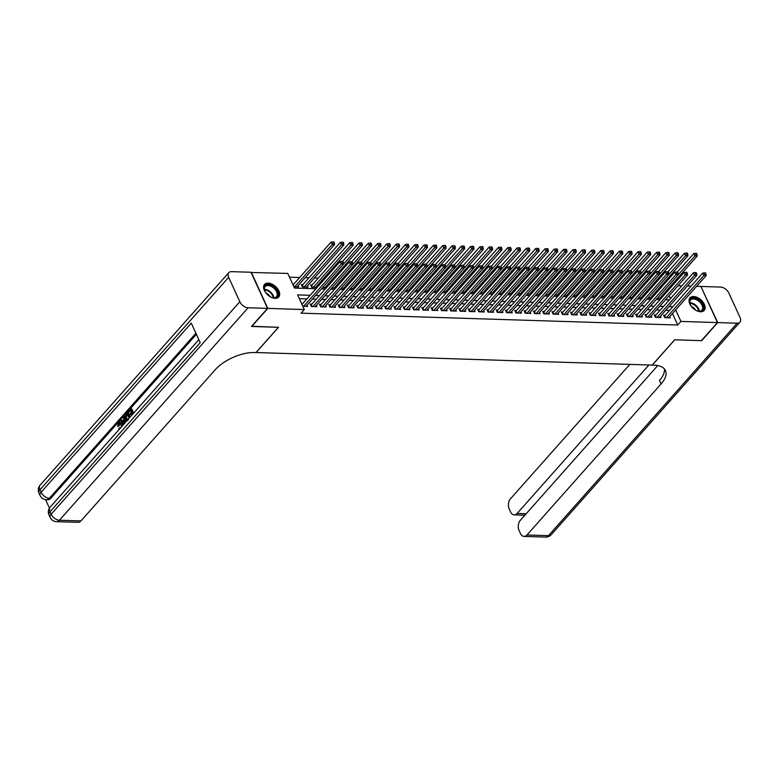 <?xml version="1.0" encoding="UTF-8"?>
<svg xmlns="http://www.w3.org/2000/svg" width="779" height="779" viewBox="0 0 779 779"><rect width="100%" height="100%" fill="white"/><g stroke="black" fill="none" stroke-linecap="round" stroke-linejoin="round"><path stroke-width="1.17" d="M700.564 311.756A9.475 5.745 -138.4 0 1 691.255 306.274A9.475 5.745 -138.4 0 1 689.99 297.841A9.475 5.745 -138.4 0 1 693.592 296.517A9.475 5.745 -138.4 0 1 702.901 301.999A9.475 5.745 -138.4 0 1 704.167 310.432A9.475 5.745 -138.4 0 1 700.564 311.756M275.123 298.328A9.475 5.745 -138.4 0 1 265.814 292.855A9.475 5.745 -138.4 0 1 264.548 284.423A9.475 5.745 -138.4 0 1 268.151 283.098A9.475 5.745 -138.4 0 1 277.451 288.581A9.475 5.745 -138.4 0 1 278.716 297.003A9.475 5.745 -138.4 0 1 275.123 298.328M251.091 272.475L287.772 273.419L294.481 288.064L315.953 288.746M659.988 288.882L658.537 288.834M650.689 288.581L649.238 288.542M641.39 288.288L639.939 288.249M632.09 287.996L630.639 287.948M622.791 287.704L621.34 287.655M613.492 287.412L612.041 287.363M604.192 287.12L602.742 287.071M594.893 286.828L593.442 286.779M585.594 286.536L584.143 286.487M576.294 286.234L574.844 286.195M566.995 285.942L565.544 285.903M557.696 285.65L556.245 285.601M548.397 285.357L546.946 285.309M539.097 285.065L537.646 285.017M529.798 284.773L528.347 284.724M520.499 284.481L519.048 284.432M511.199 284.179L509.748 284.14M501.9 283.887L500.449 283.848M492.601 283.595L491.15 283.556M483.301 283.303L481.85 283.254M474.002 283.011L472.551 282.962M464.703 282.719L463.252 282.67M455.403 282.426L453.953 282.378M446.104 282.134L444.653 282.086M436.805 281.832L435.354 281.794M427.505 281.54L426.055 281.501M418.206 281.248L416.755 281.209M408.907 280.956L407.456 280.907M399.608 280.664L398.157 280.615M390.308 280.372L388.857 280.323M381.009 280.08L379.558 280.031M371.71 279.788L370.259 279.739M362.41 279.486L360.959 279.447M353.111 279.194L351.66 279.155M343.812 278.901L342.361 278.863M334.512 278.609L333.061 278.561M325.213 278.317L323.762 278.269M318.241 278.093L314.463 277.976M308.942 277.801L305.164 277.684M299.642 277.509L289.496 277.188M671.05 285.513L672.491 285.562M678.012 285.727L681.791 285.854M687.312 286.029L691.09 286.146M696.611 286.321L700.896 286.458L717.44 322.584L680.934 321.425L675.666 309.906M665.237 315.261L663.611 315.213L664.721 317.657L670.3 317.832L669.736 316.586M655.937 314.969L654.311 314.92L655.421 317.365L661.001 317.54L660.436 316.293M646.638 314.677L645.012 314.628L646.122 317.072L651.702 317.248L651.137 316.001M637.339 314.385L635.713 314.336L636.823 316.771L642.402 316.956L641.838 315.709M628.04 314.093L626.413 314.044L627.523 316.478L633.103 316.654L632.538 315.417M618.74 313.801L617.114 313.752L618.224 316.186L623.804 316.362L623.239 315.125M609.441 313.509L607.815 313.45L608.925 315.894L614.504 316.07L613.94 314.823M600.142 313.216L598.515 313.158L599.626 315.602L605.205 315.777L604.64 314.531M590.842 312.915L589.216 312.866L590.326 315.31L595.906 315.485L595.341 314.239M581.543 312.622L579.917 312.574L581.027 315.018L586.606 315.193L586.042 313.947M572.244 312.33L570.617 312.282L571.728 314.726L577.307 314.901L576.742 313.655M562.944 312.038L561.318 311.989L562.428 314.424L568.008 314.599L567.443 313.362M553.645 311.746L552.019 311.697L553.129 314.132L558.709 314.307L558.144 313.07M544.346 311.454L542.72 311.396L543.83 313.84L549.409 314.015L548.844 312.778M535.046 311.162L533.42 311.103L534.53 313.548L540.11 313.723L539.545 312.476M525.747 310.87L524.121 310.811L525.231 313.255L530.811 313.431L530.246 312.184M516.448 310.568L514.822 310.519L515.932 312.963L521.511 313.139L520.947 311.892M507.148 310.276L505.522 310.227L506.632 312.671L512.212 312.846L511.647 311.6M497.849 309.984L496.223 309.935L497.333 312.379L502.913 312.554L502.348 311.308M488.55 309.691L486.924 309.643L488.034 312.077L493.613 312.252L493.049 311.016M479.251 309.399L477.624 309.351L478.734 311.785L484.314 311.96L483.749 310.724M469.951 309.107L468.315 309.049L469.435 311.493L475.015 311.668L474.45 310.432M460.652 308.815L459.016 308.757L460.136 311.201L465.715 311.376L465.151 310.13M451.353 308.513L449.717 308.465L450.837 310.909L456.416 311.084L455.851 309.838M442.053 308.221L440.417 308.172L441.537 310.617L447.117 310.792L446.552 309.545M432.754 307.929L431.118 307.88L432.238 310.324L437.817 310.5L437.253 309.253M423.455 307.637L421.819 307.588L422.939 310.023L428.518 310.208L427.953 308.961M414.155 307.345L412.519 307.296L413.639 309.73L419.219 309.906L418.654 308.669M404.856 307.053L403.22 307.004L404.34 309.438L409.92 309.614L409.355 308.377M395.557 306.76L393.921 306.702L395.041 309.146L400.62 309.321L400.055 308.085M386.257 306.468L384.622 306.41L385.741 308.854L391.321 309.029L390.756 307.783M376.958 306.166L375.322 306.118L376.442 308.562L382.022 308.737L381.457 307.491M367.659 305.874L366.023 305.826L367.143 308.27L372.722 308.445L372.158 307.199M358.359 305.582L356.724 305.534L357.843 307.978L363.423 308.153L362.858 306.907M349.06 305.29L347.424 305.241L348.544 307.676L354.124 307.861L353.559 306.614M339.761 304.998L338.125 304.949L339.245 307.384L344.824 307.559L344.26 306.322M330.462 304.706L328.826 304.657L329.945 307.092L335.525 307.267L334.96 306.03M321.162 304.414L319.526 304.355L320.646 306.799L326.226 306.975L325.661 305.738M311.863 304.122L310.227 304.063L311.347 306.507L316.926 306.683L316.362 305.436M293.615 284.296L292.738 284.267M302.914 284.588L301.288 284.539L302.408 286.984L307.987 287.159L307.423 285.912M312.213 284.88L310.587 284.832L311.707 287.276L317.102 287.441M664.02 295.105L663.513 293.995M293.858 286.711L298.688 286.867L298.123 285.62M317.228 287.305L316.722 286.205M322.623 287.617L326.401 287.733M326.528 287.607L326.021 286.497M331.922 287.909L335.7 288.026M335.827 287.899L335.321 286.789M341.221 288.201L345 288.327M345.126 288.191L344.62 287.091M350.521 288.493L354.299 288.619M354.426 288.483L353.919 287.383M359.82 288.795L363.598 288.912M363.725 288.775L363.218 287.675M369.119 289.087L372.898 289.204M373.024 289.067L372.518 287.967M378.419 289.379L382.197 289.496M382.323 289.36L381.817 288.259M387.718 289.671L391.496 289.788M391.623 289.661L391.116 288.551M397.017 289.963L400.796 290.08M400.922 289.954L400.416 288.843M406.317 290.255L410.095 290.372M410.221 290.246L409.715 289.136M415.616 290.548L419.394 290.674M419.521 290.538L419.014 289.437M424.915 290.84L428.693 290.966M428.82 290.83L428.314 289.73M434.215 291.142L437.993 291.258M438.119 291.122L437.613 290.022M443.514 291.434L447.292 291.55M447.419 291.414L446.912 290.314M452.813 291.726L456.591 291.843M456.718 291.706L456.212 290.606M462.113 292.018L465.891 292.135M466.017 292.008L465.511 290.898M471.412 292.31L475.19 292.427M475.317 292.3L474.81 291.19M480.711 292.602L484.489 292.719M484.616 292.592L484.11 291.482M490.01 292.894L493.789 293.021M493.915 292.885L493.409 291.784M499.31 293.196L503.088 293.313M503.215 293.177L502.708 292.076M508.609 293.488L512.387 293.605M512.514 293.469L512.007 292.368M517.908 293.78L521.687 293.897M521.813 293.761L521.307 292.661M527.208 294.072L530.986 294.189M531.112 294.053L530.606 292.953M536.507 294.365L540.285 294.481M540.412 294.355L539.905 293.245M545.806 294.657L549.584 294.774M549.711 294.647L549.205 293.537M555.106 294.949L558.884 295.075M559.01 294.939L558.504 293.829M564.405 295.241L568.183 295.368M568.31 295.231L567.803 294.131M573.704 295.543L577.482 295.66M577.609 295.523L577.103 294.423M583.004 295.835L586.782 295.952M586.908 295.816L586.402 294.715M592.303 296.127L596.081 296.244M596.208 296.108L595.701 295.007M601.602 296.419L605.38 296.536M605.507 296.4L605.001 295.299M610.902 296.711L614.68 296.828M614.806 296.702L614.3 295.592M620.201 297.003L623.979 297.12M624.106 296.994L623.599 295.884M629.5 297.296L633.288 297.422M633.405 297.286L632.899 296.176M638.799 297.588L642.587 297.714M642.704 297.578L642.198 296.478M648.099 297.89L651.887 298.006M652.004 297.87L651.497 296.77M657.398 298.182L661.186 298.299M661.303 298.162L660.796 297.062M310.13 295.299L297.607 294.9L304.316 309.545L301.103 313.158L677.73 325.038L672.452 313.528M669.599 310.354L665.821 310.237M660.3 310.061L656.522 309.935M651.001 309.76L647.222 309.643M641.701 309.467L637.923 309.351M632.402 309.175L628.624 309.059M623.103 308.883L619.324 308.766M613.803 308.591L610.025 308.474M604.504 308.299L600.726 308.182M595.205 308.007L591.427 307.88M585.905 307.715L582.127 307.588M576.606 307.413L572.828 307.296M567.307 307.121L563.529 307.004M558.007 306.829L554.229 306.712M548.708 306.536L544.93 306.42M539.409 306.244L535.631 306.128M530.11 305.952L526.331 305.835M520.81 305.66L517.032 305.534M511.511 305.368L507.733 305.241M502.212 305.066L498.433 304.949M492.912 304.774L489.134 304.657M483.613 304.482L479.835 304.365M474.314 304.19L470.535 304.073M465.014 303.898L461.236 303.781M455.715 303.606L451.937 303.489M446.416 303.313L442.638 303.187M437.116 303.021L433.338 302.895M427.817 302.719L424.039 302.603M418.518 302.427L414.74 302.31M409.218 302.135L405.44 302.018M399.919 301.843L396.141 301.726M390.62 301.551L386.842 301.434M381.321 301.259L377.542 301.142M372.021 300.967L368.243 300.84M362.722 300.675L358.944 300.548M353.423 300.373L349.644 300.256M344.123 300.081L340.345 299.964M334.824 299.788L331.046 299.672M325.525 299.496L321.746 299.379M316.225 299.204L312.447 299.087M306.926 298.912L299.331 298.669M302.797 306.235L307.627 306.39L307.062 305.144M302.564 303.82L301.677 303.8M717.44 322.584L701.392 340.647L674.663 339.8L652.198 365.098L256.018 352.527M256.048 352.595L278.502 327.307L251.675 326.245M251.773 326.459L267.81 308.396L251.276 272.27M677.73 325.038L680.934 321.425M304.316 309.545L267.81 308.396M672.803 306.741L669.025 306.614M663.504 306.449L659.725 306.322M654.204 306.147L650.426 306.03M644.905 305.855L641.127 305.738M635.606 305.563L631.827 305.446M626.306 305.271L622.528 305.154M617.007 304.978L613.229 304.862M607.708 304.686L603.929 304.57M598.408 304.394L594.63 304.268M589.109 304.102L585.331 303.976M579.81 303.8L576.032 303.683M570.51 303.508L566.732 303.391M561.211 303.216L557.433 303.099M551.912 302.924L548.134 302.807M542.612 302.632L538.834 302.515M533.313 302.34L529.535 302.223M524.014 302.048L520.236 301.921M514.715 301.755L510.936 301.629M505.415 301.454L501.637 301.337M496.116 301.161L492.338 301.045M486.817 300.869L483.038 300.752M477.517 300.577L473.739 300.46M468.218 300.285L464.44 300.168M458.919 299.993L455.14 299.866M449.619 299.701L445.841 299.574M440.32 299.399L436.542 299.282M431.021 299.107L427.243 298.99M421.721 298.815L417.943 298.698M412.422 298.523L408.644 298.406M403.123 298.23L399.345 298.114M393.823 297.938L390.045 297.821M384.524 297.646L380.746 297.52M375.225 297.354L371.447 297.227M365.926 297.052L362.147 296.935M356.626 296.76L352.848 296.643M347.327 296.468L343.549 296.351M338.028 296.176L334.249 296.059M328.728 295.884L324.95 295.767M319.429 295.592L315.651 295.475M670.485 298.591L669.161 295.699M667.233 291.482L666.727 290.382M321.474 288.921L325.252 289.038M330.773 289.213L334.551 289.33M340.072 289.506L343.851 289.622M349.372 289.798L353.15 289.915M358.671 290.09L362.449 290.207M367.97 290.382L371.749 290.509M377.27 290.674L381.048 290.801M386.569 290.976L390.347 291.093M395.868 291.268L399.646 291.385M405.168 291.56L408.946 291.677M414.467 291.852L418.245 291.969M423.766 292.144L427.544 292.261M433.066 292.437L436.844 292.553M442.365 292.729L446.143 292.855M451.664 293.021L455.442 293.147M460.964 293.323L464.742 293.44M470.263 293.615L474.041 293.732M479.562 293.907L483.34 294.024M488.861 294.199L492.64 294.316M498.161 294.491L501.939 294.608M507.46 294.783L511.238 294.9M516.759 295.075L520.538 295.202M526.059 295.368L529.837 295.494M535.358 295.669L539.136 295.786M544.657 295.962L548.435 296.078M553.957 296.254L557.735 296.371M563.256 296.546L567.034 296.663M572.555 296.838L576.333 296.955M581.855 297.13L585.633 297.257M591.154 297.422L594.932 297.549M600.453 297.724L604.231 297.841M609.753 298.016L613.531 298.133M619.052 298.308L622.83 298.425M628.351 298.6L632.129 298.717M637.65 298.893L641.429 299.009M646.95 299.185L650.728 299.302M656.249 299.477L660.027 299.603M665.548 299.769L669.327 299.896M303.674 306.264L341.153 264.062L343.481 264.139L306.001 306.342M301.989 304.462A1.217 0.565 155.4 0 0 302.048 304.404L340.034 261.617L341.153 264.062L342.351 262.416L343.276 262.445L342.828 261.462L341.903 261.432L342.351 262.416M341.903 261.432L340.034 261.617M343.481 264.139L343.276 262.445M297.062 286.808L334.542 244.606L332.214 244.538L331.094 242.094L293.108 284.871A1.217 0.565 -24.6 0 1 293.05 284.939M333.412 242.882L334.337 242.912L333.889 241.938L332.964 241.909L333.412 242.882L332.214 244.538L294.735 286.74M334.337 242.912L334.542 244.606M331.094 242.094L332.964 241.909M276.876 297.101A8.199 4.976 -138.4 0 1 272.572 297.656A8.199 4.976 -138.4 0 1 264.636 290.596A8.199 4.976 -138.4 0 1 265.366 285.484A8.199 4.976 -138.4 0 1 275.045 288.172A8.199 4.976 -138.4 0 1 276.876 297.101M272.358 297.588A7.595 4.606 41.6 0 0 276.126 297.033A7.595 4.606 41.6 0 0 276.477 296.692A7.595 4.606 41.6 0 0 274.15 288.483A7.595 4.606 41.6 0 0 265.473 286.273A7.595 4.606 41.6 0 0 265.123 286.614A7.595 4.606 41.6 0 0 264.714 290.81M278.239 297.461A9.416 5.706 41.6 0 0 275.211 287.295A9.416 5.706 41.6 0 0 264.519 284.627A9.416 5.706 41.6 0 0 264.159 284.958M270.011 296.595A5.404 3.282 41.6 0 0 265.99 293.021M702.317 310.519A8.199 4.976 -138.4 0 1 698.023 311.074A8.199 4.976 -138.4 0 1 690.077 304.024A8.199 4.976 -138.4 0 1 690.817 298.912A8.199 4.976 -138.4 0 1 700.496 301.59A8.199 4.976 -138.4 0 1 702.317 310.519M697.799 311.016A7.595 4.606 41.6 0 0 701.567 310.451A7.595 4.606 41.6 0 0 701.928 310.12A7.595 4.606 41.6 0 0 699.6 301.901A7.595 4.606 41.6 0 0 690.915 299.701A7.595 4.606 41.6 0 0 690.564 300.032A7.595 4.606 41.6 0 0 690.165 304.229M703.68 310.879A9.416 5.706 41.6 0 0 700.652 300.713A9.416 5.706 41.6 0 0 689.96 298.045A9.416 5.706 41.6 0 0 689.6 298.376M695.462 310.013A5.404 3.282 41.6 0 0 691.431 306.439M119.927 423.007L119.031 426.055L117.658 426.454L118.33 422.734L119.645 421.984L122.254 423.795L122.731 425.402M119.645 421.984L122.254 423.795M119.372 429.18L118.827 428.703L119.294 427.914L120.268 428.168M123.919 424.058L120.365 420.563L120.94 419.91L122.206 421.215L123.842 419.375L123.462 417.077L124.036 416.424L124.776 416.453L125.643 422.121M120.94 419.91L122.546 420.826M132.634 414.243L131.914 412.675L129.889 414.954L129.587 414.272L131.612 411.994L130.677 409.968L128.408 412.529L128.097 411.848L130.911 408.683L131.661 408.702L133.667 413.084M132.177 413.24L129.889 414.954M130.94 410.533L128.408 412.529M196.396 334.318L50.771 498.307A7.293 4.693 91.8 0 1 47.86 499.738L46.467 499.699A7.293 4.693 -88.2 0 0 49.379 498.268L50.771 498.307M45.533 499.602L49.428 508.112M127.25 420.913L125.555 419.199L125.984 414.233L128.107 412.704L130.112 417.086M267.538 308.387L250.994 272.261L231.558 271.647A7.293 4.421 41.6 0 0 228.792 272.669A7.293 4.421 41.6 0 0 228.666 277.334L239.835 301.736A7.293 4.421 41.6 0 0 248.102 307.773L267.538 308.387L251.49 326.45L278.415 327.307L255.95 352.595L254.373 352.546A30.381 14.217 155.4 0 0 215.082 369.879L80.967 520.917A7.293 4.693 91.8 0 1 78.056 522.339L56.526 521.667A7.293 4.693 -88.2 0 0 59.438 520.236L80.967 520.917M248.102 307.773L59.438 520.236A7.293 4.421 -138.4 0 1 51.171 514.198L50.06 511.764L200.213 342.663L191.274 323.129L41.121 492.231L40.002 489.796A7.293 4.421 -138.4 0 1 40.128 485.122L228.792 272.669M130.911 408.683L133.18 413.63M127.357 412.685L129.626 417.632M129.08 418.245L127.123 413.97L126.334 414.866L125.614 416.307L126.101 418.605L127.717 419.949M127.386 414.535L126.354 416.327L126.85 418.625L128.457 419.978M126.334 414.866L127.074 414.886M125.614 416.307L126.354 416.327M126.101 418.605L126.85 418.625M124.036 416.424L125.01 422.831M124.338 422.296L123.988 420.232L122.673 421.712L124.572 423.679L124.338 422.296M124.114 420.952L123.423 421.731L124.387 422.734M122.673 421.712L123.423 421.731M121.358 426.941L120.969 424.389L119.44 423.377M118.69 423.357L118.281 426.035L119.031 426.055M119.294 427.914L120.813 428.022M121.514 423.776L122.03 426.181M118.281 426.035L117.658 426.454M717.712 322.584L701.675 340.657L674.75 339.81L652.296 365.098L653.873 365.147A30.381 14.217 -24.6 0 1 665.451 370.57A30.381 14.217 -24.6 0 1 661.079 383.95L526.964 534.988L548.494 535.66L737.148 323.197L717.712 322.584L700.993 286.672M648.936 364.991L517.1 513.458A7.293 4.693 -88.2 0 1 514.189 514.88A7.293 4.693 -88.2 0 1 510.576 511.93L509.252 509.057A7.293 4.693 -88.2 0 1 510.42 498.862L629.831 364.387M737.148 323.197A7.293 4.421 41.6 0 0 739.923 322.185A7.293 4.421 41.6 0 0 740.05 317.52L728.871 293.108A7.293 4.421 41.6 0 0 720.614 287.071L701.178 286.468M657.758 365.565L520.275 520.391A7.293 4.693 -88.2 0 0 519.106 530.577L520.43 533.459A7.293 4.693 -88.2 0 0 524.053 536.41A7.293 4.693 -88.2 0 0 526.964 534.988M664.39 368.934A30.381 14.217 -24.6 0 1 659.472 380.434L661.079 383.95M312.973 306.556L350.453 264.354L352.78 264.432L315.3 306.634M310.733 305.173L311.035 304.959A1.217 0.565 155.4 0 0 311.347 304.696L349.333 261.91L350.453 264.354L351.65 262.708L352.575 262.737L352.127 261.754L351.202 261.725L351.65 262.708M351.202 261.725L349.333 261.91M352.78 264.432L352.575 262.737M322.272 306.848L359.752 264.646L362.079 264.724L324.6 306.926M320.033 305.465L320.335 305.261A1.217 0.565 155.4 0 0 320.646 304.988L358.632 262.211L359.752 264.646L360.95 263L361.875 263.029L361.427 262.056L360.502 262.026L360.95 263M360.502 262.026L358.632 262.211M362.079 264.724L361.875 263.029M331.572 307.14L369.051 264.938L371.379 265.016L333.899 307.218M329.332 305.757L329.634 305.553A1.217 0.565 155.4 0 0 329.945 305.28L367.931 262.504L369.051 264.938L370.249 263.292L371.174 263.321L370.726 262.348L369.801 262.319L370.249 263.292M369.801 262.319L367.931 262.504M371.379 265.016L371.174 263.321M340.871 307.442L378.351 265.24L380.678 265.308L343.198 307.51M338.631 306.05L338.933 305.845A1.217 0.565 155.4 0 0 339.245 305.572L377.231 262.796L378.351 265.24L379.548 263.584L380.473 263.614L380.025 262.64L379.1 262.611L379.548 263.584M379.1 262.611L377.231 262.796M380.678 265.308L380.473 263.614M306.361 287.1L343.841 244.898L341.514 244.83L340.394 242.386L302.408 285.172A1.217 0.565 -24.6 0 1 302.096 285.435L301.794 285.65M342.711 243.175L343.636 243.204L343.188 242.23L342.263 242.201L342.711 243.175L341.514 244.83L304.034 287.032M343.636 243.204L343.841 244.898M340.394 242.386L342.263 242.201M315.661 287.402L353.14 245.19L350.813 245.122L349.693 242.678L311.707 285.465A1.217 0.565 -24.6 0 1 311.396 285.727L311.094 285.942M352.011 243.467L352.936 243.496L352.488 242.522L351.563 242.493L352.011 243.467L350.813 245.122L313.333 287.324M352.936 243.496L353.14 245.19M349.693 242.678L351.563 242.493M324.96 287.694L362.439 245.492L360.112 245.414L358.992 242.97L342.575 261.462M361.31 243.769L362.235 243.798L361.787 242.814L360.862 242.785L361.31 243.769L360.112 245.414L322.633 287.617M362.235 243.798L362.439 245.492M358.992 242.97L360.862 242.785M334.259 287.987L371.739 245.784L369.412 245.706L368.292 243.262L351.874 261.754M370.609 244.061L371.534 244.09L371.086 243.106L370.161 243.077L370.609 244.061L369.412 245.706L331.932 287.909M371.534 244.09L371.739 245.784M368.292 243.262L370.161 243.077M350.17 307.734L387.65 265.532L389.977 265.6L352.498 307.802M347.94 306.351L348.232 306.137A1.217 0.565 155.4 0 0 348.544 305.865L386.53 263.088L387.65 265.532L388.848 263.877L389.773 263.906L389.325 262.932L388.4 262.903L388.848 263.877M388.4 262.903L386.53 263.088M389.977 265.6L389.773 263.906M343.558 288.279L381.038 246.076L378.711 245.998L377.591 243.564L361.174 262.046M379.909 244.353L380.834 244.382L380.386 243.408L379.461 243.379L379.909 244.353L378.711 245.998L341.231 288.201M380.834 244.382L381.038 246.076M377.591 243.564L379.461 243.379M359.47 308.026L396.949 265.824L399.276 265.892L361.797 308.094M357.24 306.644L357.532 306.429A1.217 0.565 155.4 0 0 357.843 306.166L395.829 263.38L396.949 265.824L398.147 264.169L399.072 264.198L398.624 263.224L397.699 263.195L398.147 264.169M397.699 263.195L395.829 263.38M399.276 265.892L399.072 264.198M352.858 288.571L390.337 246.368L388.01 246.291L386.89 243.856L370.473 262.338M389.208 244.645L390.133 244.674L389.685 243.7L388.76 243.671L389.208 244.645L388.01 246.291L350.531 288.493M390.133 244.674L390.337 246.368M386.89 243.856L388.76 243.671M368.769 308.318L406.248 266.116L408.576 266.184L371.096 308.396M366.539 306.936L366.831 306.722A1.217 0.565 155.4 0 0 367.143 306.459L405.129 263.672L406.248 266.116L407.446 264.461L408.371 264.5L407.923 263.516L406.998 263.487L407.446 264.461M406.998 263.487L405.129 263.672M408.576 266.184L408.371 264.5M362.157 288.863L399.637 246.661L397.309 246.592L396.19 244.148L379.772 262.63M398.507 244.937L399.432 244.966L398.984 243.993L398.059 243.963L398.507 244.937L397.309 246.592L359.83 288.795M399.432 244.966L399.637 246.661M396.19 244.148L398.059 243.963M378.068 308.611L415.548 266.408L417.875 266.486L380.395 308.688M375.838 307.228L376.13 307.014A1.217 0.565 155.4 0 0 376.442 306.751L414.428 263.964L415.548 266.408L416.746 264.763L417.671 264.792L417.223 263.808L416.298 263.779L416.746 264.763M416.298 263.779L414.428 263.964M417.875 266.486L417.671 264.792M371.456 289.155L408.936 246.953L406.609 246.885L405.489 244.44L389.081 262.922M407.807 245.229L408.732 245.258L408.284 244.285L407.359 244.255L407.807 245.229L406.609 246.885L369.129 289.087M408.732 245.258L408.936 246.953M405.489 244.44L407.359 244.255M387.367 308.903L424.847 266.7L427.174 266.778L389.695 308.981M385.138 307.52L385.43 307.306A1.217 0.565 155.4 0 0 385.741 307.043L423.727 264.256L424.847 266.7L426.045 265.055L426.97 265.084L426.522 264.1L425.597 264.071L426.045 265.055M425.597 264.071L423.727 264.256M427.174 266.778L426.97 265.084M380.756 289.447L418.235 247.245L415.908 247.177L414.788 244.733L398.381 263.214M417.106 245.521L418.031 245.551L417.583 244.577L416.658 244.548L417.106 245.521L415.908 247.177L378.428 289.379M418.031 245.551L418.235 247.245M414.788 244.733L416.658 244.548M396.667 309.195L434.146 266.993L436.474 267.07L398.994 309.273M394.437 307.812L394.729 307.608A1.217 0.565 155.4 0 0 395.041 307.335L433.027 264.558L434.146 266.993L435.344 265.347L436.269 265.376L435.821 264.402L434.896 264.373L435.344 265.347M434.896 264.373L433.027 264.558M436.474 267.07L436.269 265.376M390.055 289.749L427.535 247.537L425.207 247.469L424.088 245.025L407.68 263.506M426.405 245.813L427.33 245.852L426.882 244.869L425.957 244.84L426.405 245.813L425.207 247.469L387.728 289.671M427.33 245.852L427.535 247.537M424.088 245.025L425.957 244.84M405.966 309.497L443.446 267.285L445.773 267.363L408.293 309.565M403.736 308.104L404.028 307.9A1.217 0.565 155.4 0 0 404.34 307.627L442.326 264.85L443.446 267.285L444.643 265.639L445.569 265.668L445.121 264.694L444.196 264.665L444.643 265.639M444.196 264.665L442.326 264.85M445.773 267.363L445.569 265.668M399.354 290.041L436.834 247.839L434.507 247.761L433.387 245.317L416.979 263.808M435.704 246.115L436.63 246.145L436.182 245.161L435.257 245.132L435.704 246.115L434.507 247.761L397.027 289.963M436.63 246.145L436.834 247.839M433.387 245.317L435.257 245.132M415.265 309.789L452.745 267.587L455.072 267.655L417.593 309.857M413.036 308.396L413.328 308.192A1.217 0.565 155.4 0 0 413.639 307.919L451.625 265.142L452.745 267.587L453.943 265.931L454.868 265.96L454.42 264.987L453.495 264.957L453.943 265.931M453.495 264.957L451.625 265.142M455.072 267.655L454.868 265.96M408.654 290.333L446.133 248.131L443.806 248.053L442.686 245.609L426.279 264.1M445.004 246.407L445.929 246.437L445.481 245.453L444.556 245.424L445.004 246.407L443.806 248.053L406.326 290.255M445.929 246.437L446.133 248.131M442.686 245.609L444.556 245.424M424.565 310.081L462.044 267.879L464.372 267.947L426.892 310.149M422.335 308.698L422.627 308.484A1.217 0.565 155.4 0 0 422.939 308.211L460.925 265.435L462.044 267.879L463.242 266.223L464.167 266.252L463.719 265.279L462.794 265.249L463.242 266.223M462.794 265.249L460.925 265.435M464.372 267.947L464.167 266.252M417.953 290.625L455.433 248.423L453.105 248.345L451.986 245.911L435.578 264.393M454.303 246.7L455.228 246.729L454.78 245.755L453.855 245.726L454.303 246.7L453.105 248.345L415.626 290.548M455.228 246.729L455.433 248.423M451.986 245.911L453.855 245.726M433.864 310.373L471.344 268.171L473.671 268.239L436.191 310.441M431.634 308.99L431.926 308.776A1.217 0.565 155.4 0 0 432.238 308.513L470.224 265.727L471.344 268.171L472.541 266.515L473.466 266.545L473.019 265.571L472.093 265.542L472.541 266.515M472.093 265.542L470.224 265.727M473.671 268.239L473.466 266.545M427.252 290.918L464.732 248.715L462.405 248.637L461.285 246.203L444.877 264.685M463.602 246.992L464.527 247.021L464.08 246.047L463.154 246.018L463.602 246.992L462.405 248.637L424.925 290.849M464.527 247.021L464.732 248.715M461.285 246.203L463.154 246.018M443.163 310.665L480.643 268.463L482.97 268.531L445.491 310.743M440.933 309.282L441.226 309.068A1.217 0.565 155.4 0 0 441.537 308.805L479.523 266.019L480.643 268.463L481.841 266.817L482.766 266.846L482.318 265.863L481.393 265.834L481.841 266.817M481.393 265.834L479.523 266.019M482.97 268.531L482.766 266.846M436.552 291.21L474.031 249.007L471.704 248.939L470.584 246.495L454.176 264.977M472.902 247.284L473.827 247.313L473.379 246.339L472.454 246.31L472.902 247.284L471.704 248.939L434.224 291.142M473.827 247.313L474.031 249.007M470.584 246.495L472.454 246.31M452.463 310.957L489.942 268.755L492.27 268.833L454.79 311.035M450.233 309.575L450.525 309.36A1.217 0.565 155.4 0 0 450.837 309.097L488.822 266.311L489.942 268.755L491.14 267.109L492.065 267.139L491.617 266.155L490.692 266.126L491.14 267.109M490.692 266.126L488.822 266.311M492.27 268.833L492.065 267.139M445.851 291.502L483.331 249.299L481.003 249.231L479.883 246.787L463.476 265.269M482.201 247.576L483.126 247.605L482.678 246.631L481.753 246.602L482.201 247.576L481.003 249.231L443.524 291.434M483.126 247.605L483.331 249.299M479.883 246.787L481.753 246.602M461.762 311.249L499.242 269.047L501.569 269.125L464.089 311.327M459.532 309.867L459.824 309.652A1.217 0.565 155.4 0 0 460.136 309.39L498.122 266.613L499.242 269.047L500.439 267.401L501.364 267.431L500.916 266.457L499.991 266.418L500.439 267.401M499.991 266.418L498.122 266.613M501.569 269.125L501.364 267.431M455.15 291.794L492.63 249.592L490.303 249.523L489.183 247.079L472.775 265.561M491.5 247.868L492.425 247.897L491.977 246.924L491.052 246.894L491.5 247.868L490.303 249.523L452.823 291.726M492.425 247.897L492.63 249.592M489.183 247.079L491.052 246.894M471.061 311.542L508.541 269.339L510.868 269.417L473.389 311.619M468.831 310.159L469.124 309.954A1.217 0.565 155.4 0 0 469.435 309.682L507.421 266.905L508.541 269.339L509.739 267.694L510.664 267.723L510.216 266.749L509.291 266.72L509.739 267.694M509.291 266.72L507.421 266.905M510.868 269.417L510.664 267.723M464.45 292.096L501.929 249.884L499.602 249.816L498.482 247.371L482.074 265.853M500.8 248.17L501.725 248.199L501.277 247.216L500.352 247.186L500.8 248.17L499.602 249.816L462.122 292.018M501.725 248.199L501.929 249.884M498.482 247.371L500.352 247.186M480.361 311.843L517.84 269.631L520.168 269.709L482.688 311.912M478.131 310.451L478.423 310.246A1.217 0.565 155.4 0 0 478.734 309.974L516.72 267.197L517.84 269.631L519.038 267.986L519.963 268.015L519.515 267.041L518.59 267.012L519.038 267.986M518.59 267.012L516.72 267.197M520.168 269.709L519.963 268.015M473.749 292.388L511.228 250.186L508.901 250.108L507.781 247.664L491.374 266.155M510.099 248.462L511.024 248.491L510.576 247.508L509.651 247.479L510.099 248.462L508.901 250.108L471.422 292.31M511.024 248.491L511.228 250.186M507.781 247.664L509.651 247.479M489.66 312.136L527.14 269.933L529.467 270.001L491.987 312.204M487.43 310.743L487.722 310.539A1.217 0.565 155.4 0 0 488.034 310.266L526.02 267.489L527.14 269.933L528.337 268.278L529.262 268.307L528.814 267.333L527.889 267.304L528.337 268.278M527.889 267.304L526.02 267.489M529.467 270.001L529.262 268.307M483.048 292.68L520.528 250.478L518.201 250.4L517.081 247.965L500.673 266.447M519.398 248.754L520.323 248.783L519.875 247.81L518.95 247.771L519.398 248.754L518.201 250.4L480.721 292.602M520.323 248.783L520.528 250.478M517.081 247.965L518.95 247.771M498.959 312.428L536.439 270.225L538.766 270.294L501.286 312.496M496.729 311.045L497.021 310.831A1.217 0.565 155.4 0 0 497.333 310.558L535.319 267.781L536.439 270.225L537.637 268.57L538.562 268.599L538.114 267.625L537.189 267.596L537.637 268.57M537.189 267.596L535.319 267.781M538.766 270.294L538.562 268.599M492.347 292.972L529.827 250.77L527.5 250.692L526.38 248.258L509.972 266.739M528.698 249.046L529.623 249.076L529.175 248.102L528.25 248.073L528.698 249.046L527.5 250.692L490.02 292.894M529.623 249.076L529.827 250.77M526.38 248.258L528.25 248.073M508.259 312.72L545.738 270.517L548.065 270.586L510.586 312.788M506.029 311.337L506.321 311.123A1.217 0.565 155.4 0 0 506.632 310.86L544.618 268.073L545.738 270.517L546.936 268.862L547.861 268.891L547.413 267.918L546.488 267.888L546.936 268.862M546.488 267.888L544.618 268.073M548.065 270.586L547.861 268.891M501.647 293.264L539.126 251.062L536.799 250.984L535.679 248.55L519.272 267.031M537.997 249.338L538.922 249.368L538.474 248.394L537.549 248.365L537.997 249.338L536.799 250.984L499.32 293.196M538.922 249.368L539.126 251.062M535.679 248.55L537.549 248.365M517.558 313.012L555.038 270.81L557.365 270.878L519.885 313.09M515.328 311.629L515.62 311.415A1.217 0.565 155.4 0 0 515.932 311.152L553.918 268.365L555.038 270.81L556.235 269.164L557.16 269.193L556.712 268.21L555.787 268.18L556.235 269.164M555.787 268.18L553.918 268.365M557.365 270.878L557.16 269.193M510.946 293.556L548.426 251.354L546.098 251.286L544.979 248.842L528.571 267.324M547.296 249.631L548.221 249.66L547.773 248.686L546.848 248.657L547.296 249.631L546.098 251.286L508.619 293.488M548.221 249.66L548.426 251.354M544.979 248.842L546.848 248.657M526.857 313.304L564.337 271.102L566.664 271.18L529.184 313.382M524.627 311.921L524.919 311.707A1.217 0.565 155.4 0 0 525.231 311.444L563.217 268.658L564.337 271.102L565.535 269.456L566.46 269.485L566.012 268.502L565.087 268.473L565.535 269.456M565.087 268.473L563.217 268.658M566.664 271.18L566.46 269.485M520.245 293.849L557.725 251.646L555.398 251.578L554.278 249.134L537.87 267.616M556.596 249.923L557.521 249.952L557.073 248.978L556.148 248.949L556.596 249.923L555.398 251.578L517.918 293.78M557.521 249.952L557.725 251.646M554.278 249.134L556.148 248.949M536.156 313.596L573.636 271.394L575.963 271.472L538.484 313.674M533.927 312.213L534.219 311.999A1.217 0.565 155.4 0 0 534.53 311.736L572.516 268.959L573.636 271.394L574.834 269.748L575.759 269.777L575.321 268.804L574.386 268.774L574.834 269.748M574.386 268.774L572.516 268.959M575.963 271.472L575.759 269.777M545.456 313.888L582.935 271.686L585.263 271.764L547.783 313.966M543.226 312.506L543.518 312.301A1.217 0.565 155.4 0 0 543.83 312.028L581.816 269.252L582.935 271.686L584.133 270.04L585.058 270.07L584.62 269.096L583.685 269.067L584.133 270.04M583.685 269.067L581.816 269.252M585.263 271.764L585.058 270.07M554.755 314.19L592.235 271.978L594.562 272.056L557.082 314.258M552.525 312.798L552.817 312.593A1.217 0.565 155.4 0 0 553.129 312.321L591.115 269.544L592.235 271.978L593.432 270.332L594.358 270.362L593.919 269.388L592.985 269.359L593.432 270.332M592.985 269.359L591.115 269.544M594.562 272.056L594.358 270.362M529.545 294.141L567.024 251.938L564.697 251.87L563.577 249.426L547.17 267.908M565.895 250.215L566.82 250.244L566.372 249.27L565.447 249.241L565.895 250.215L564.697 251.87L527.217 294.072M566.82 250.244L567.024 251.938M563.577 249.426L565.447 249.241M538.844 294.443L576.324 252.23L573.996 252.162L572.877 249.718L556.469 268.2M575.194 250.517L576.119 250.546L575.671 249.562L574.746 249.533L575.194 250.517L573.996 252.162L536.517 294.365M576.119 250.546L576.324 252.23M572.877 249.718L574.746 249.533M548.143 294.735L585.623 252.532L583.296 252.454L582.176 250.01L565.768 268.502M584.493 250.809L585.418 250.838L584.971 249.855L584.046 249.825L584.493 250.809L583.296 252.454L545.816 294.657M585.418 250.838L585.623 252.532M582.176 250.01L584.046 249.825M564.054 314.482L601.534 272.28L603.861 272.348L566.382 314.55M561.825 313.09L562.117 312.885A1.217 0.565 155.4 0 0 562.428 312.613L600.414 269.836L601.534 272.28L602.732 270.625L603.657 270.654L603.219 269.68L602.284 269.651L602.732 270.625M602.284 269.651L600.414 269.836M603.861 272.348L603.657 270.654M557.443 295.027L594.922 252.824L592.595 252.747L591.475 250.312L575.068 268.794M593.793 251.101L594.718 251.13L594.27 250.156L593.345 250.127L593.793 251.101L592.595 252.747L555.115 294.949M594.718 251.13L594.922 252.824M591.475 250.312L593.345 250.127M573.354 314.774L610.833 272.572L613.161 272.64L575.681 314.843M571.124 313.392L571.416 313.177A1.217 0.565 155.4 0 0 571.728 312.915L609.714 270.128L610.833 272.572L612.031 270.917L612.956 270.946L612.518 269.972L611.583 269.943L612.031 270.917M611.583 269.943L609.714 270.128M613.161 272.64L612.956 270.946M566.742 295.319L604.222 253.117L601.894 253.039L600.775 250.604L584.367 269.086M603.092 251.393L604.017 251.422L603.569 250.448L602.644 250.419L603.092 251.393L601.894 253.039L564.415 295.241M604.017 251.422L604.222 253.117M600.775 250.604L602.644 250.419M582.653 315.067L620.133 272.864L622.46 272.932L584.98 315.135M580.423 313.684L580.715 313.47A1.217 0.565 155.4 0 0 581.027 313.207L619.013 270.42L620.133 272.864L621.33 271.209L622.255 271.238L621.817 270.264L620.882 270.235L621.33 271.209M620.882 270.235L619.013 270.42M622.46 272.932L622.255 271.238M576.041 295.611L613.521 253.409L611.194 253.331L610.074 250.896L593.666 269.378M612.391 251.685L613.316 251.714L612.869 250.741L611.943 250.711L612.391 251.685L611.194 253.331L573.714 295.543M613.316 251.714L613.521 253.409M610.074 250.896L611.943 250.711M591.952 315.359L629.432 273.156L631.759 273.234L594.28 315.437M589.722 313.976L590.015 313.762A1.217 0.565 155.4 0 0 590.326 313.499L628.312 270.712L629.432 273.156L630.63 271.511L631.555 271.54L631.117 270.556L630.182 270.527L630.63 271.511M630.182 270.527L628.312 270.712M631.759 273.234L631.555 271.54M585.341 295.903L622.82 253.701L620.493 253.633L619.373 251.189L602.965 269.67M621.691 251.977L622.616 252.007L622.168 251.033L621.243 251.004L621.691 251.977L620.493 253.633L583.013 295.835M622.616 252.007L622.82 253.701M619.373 251.189L621.243 251.004M601.252 315.651L638.731 273.448L641.059 273.526L603.579 315.729M599.022 314.268L599.314 314.054A1.217 0.565 155.4 0 0 599.626 313.791L637.611 271.004L638.731 273.448L639.929 271.803L640.854 271.832L640.416 270.849L639.481 270.819L639.929 271.803M639.481 270.819L637.611 271.004M641.059 273.526L640.854 271.832M594.64 296.195L632.12 253.993L629.792 253.925L628.672 251.481L612.265 269.962M630.99 252.269L631.915 252.299L631.467 251.325L630.542 251.296L630.99 252.269L629.792 253.925L592.313 296.127M631.915 252.299L632.12 253.993M628.672 251.481L630.542 251.296M610.551 315.943L648.031 273.741L650.358 273.818L612.878 316.021M608.321 314.56L608.613 314.356A1.217 0.565 155.4 0 0 608.925 314.083L646.911 271.306L648.031 273.741L649.228 272.095L650.153 272.124L649.715 271.15L648.78 271.121L649.228 272.095M648.78 271.121L646.911 271.306M650.358 273.818L650.153 272.124M603.939 296.487L641.419 254.285L639.092 254.217L637.972 251.773L621.564 270.255M640.289 252.562L641.214 252.591L640.766 251.617L639.841 251.588L640.289 252.562L639.092 254.217L601.612 296.419M641.214 252.591L641.419 254.285M637.972 251.773L639.841 251.588M619.85 316.235L657.33 274.033L659.657 274.111L622.178 316.313M617.62 314.852L617.913 314.648A1.217 0.565 155.4 0 0 618.224 314.375L656.21 271.598L657.33 274.033L658.528 272.387L659.453 272.416L659.015 271.443L658.08 271.413L658.528 272.387M658.08 271.413L656.21 271.598M659.657 274.111L659.453 272.416M613.239 296.789L650.718 254.587L648.391 254.509L647.271 252.065L630.863 270.547M649.589 252.863L650.514 252.893L650.066 251.909L649.141 251.88L649.589 252.863L648.391 254.509L610.911 296.711M650.514 252.893L650.718 254.587M647.271 252.065L649.141 251.88M629.15 316.537L666.629 274.325L668.957 274.403L631.477 316.605M626.92 315.144L627.212 314.94A1.217 0.565 155.4 0 0 627.523 314.667L665.509 271.89L666.629 274.325L667.827 272.679L668.752 272.708L668.314 271.735L667.379 271.705L667.827 272.679M667.379 271.705L665.509 271.89M668.957 274.403L668.752 272.708M622.538 297.081L660.017 254.879L657.69 254.801L656.57 252.357L640.163 270.849M658.888 253.156L659.813 253.185L659.365 252.201L658.44 252.172L658.888 253.156L657.69 254.801L620.211 297.003M659.813 253.185L660.017 254.879M656.57 252.357L658.44 252.172M638.449 316.829L675.929 274.627L678.256 274.695L640.776 316.897M636.219 315.437L636.511 315.232A1.217 0.565 155.4 0 0 636.823 314.959L674.809 272.183L675.929 274.627L677.126 272.971L678.051 273.001L677.613 272.027L676.678 271.998L677.126 272.971M676.678 271.998L674.809 272.183M678.256 274.695L678.051 273.001M631.837 297.374L669.317 255.171L666.99 255.093L665.87 252.659L649.462 271.141M668.187 253.448L669.112 253.477L668.664 252.503L667.739 252.474L668.187 253.448L666.99 255.093L629.51 297.296M669.112 253.477L669.317 255.171M665.87 252.659L667.739 252.474M647.748 317.121L685.228 274.919L687.555 274.987L650.076 317.189M645.518 315.738L645.81 315.524A1.217 0.565 155.4 0 0 646.122 315.261L684.108 272.475L685.228 274.919L686.426 273.263L687.351 273.293L686.912 272.319L685.978 272.29L686.426 273.263M685.978 272.29L684.108 272.475M687.555 274.987L687.351 273.293M641.136 297.666L678.616 255.463L676.289 255.385L675.169 252.951L658.761 271.433M677.487 253.74L678.412 253.769L677.964 252.795L677.039 252.766L677.487 253.74L676.289 255.385L638.809 297.588M678.412 253.769L678.616 255.463M675.169 252.951L677.039 252.766M657.048 317.413L694.527 275.211L696.854 275.279L659.375 317.481M654.818 316.031L655.11 315.816A1.217 0.565 155.4 0 0 655.421 315.553L693.407 272.767L694.527 275.211L695.725 273.556L696.65 273.585L696.212 272.611L695.277 272.582L695.725 273.556M695.277 272.582L693.407 272.767M696.854 275.279L696.65 273.585M650.436 297.958L687.915 255.755L685.588 255.678L684.468 253.243L668.061 271.725M686.786 254.032L687.711 254.061L687.263 253.087L686.338 253.058L686.786 254.032L685.588 255.678L648.109 297.89M687.711 254.061L687.915 255.755M684.468 253.243L686.338 253.058M666.347 317.705L703.827 275.503L706.154 275.581L668.674 317.783M664.117 316.323L664.409 316.108A1.217 0.565 155.4 0 0 664.721 315.846L702.707 273.059L703.827 275.503L705.024 273.857L705.949 273.887L705.511 272.903L704.576 272.874L705.024 273.857M704.576 272.874L702.707 273.059M706.154 275.581L705.949 273.887M659.735 298.25L697.215 256.048L694.887 255.979L693.768 253.535L677.36 272.017M696.085 254.324L697.01 254.353L696.562 253.379L695.637 253.35L696.085 254.324L694.887 255.979L657.408 298.182M697.01 254.353L697.215 256.048M693.768 253.535L695.637 253.35M302.885 306.244L302.048 304.404M293.108 284.871L293.946 286.711M264.373 289.311A7.595 4.606 -138.4 0 1 273.877 297.753M273.312 297.744A7.342 4.45 41.6 0 0 264.461 289.876M689.824 302.739A7.595 4.606 -138.4 0 1 699.328 311.181M698.763 311.162A7.342 4.45 41.6 0 0 689.902 303.294M228.666 277.334L40.002 489.796A7.293 3.408 155.4 0 0 38.95 493L40.07 495.444A7.293 3.408 -24.6 0 1 41.121 492.231A7.293 4.421 -138.4 0 0 49.379 498.268L195.909 333.246M198.849 339.673L50.187 507.1A7.293 4.421 -138.4 0 0 50.06 511.764A7.293 3.408 155.4 0 0 49.009 514.968L50.129 517.412A7.293 3.408 -24.6 0 1 51.171 514.198L239.835 301.736M123.754 422.831L124.406 422.851M517.1 513.458L526.176 513.741M548.494 535.66A7.293 4.693 91.8 0 1 545.573 537.091A7.293 7.293 0 0 0 551.259 534.647A7.293 4.421 -138.4 0 1 548.494 535.66M311.756 306.517L311.035 304.959M312.184 306.536L311.347 304.696M321.055 306.809L320.335 305.261M321.484 306.829L320.646 304.988M330.354 307.111L329.634 305.553M330.783 307.121L329.945 305.28M339.654 307.403L338.933 305.845M340.082 307.413L339.245 305.572M302.408 285.172L303.245 287.003M302.096 285.435L302.807 286.993M311.707 285.465L312.545 287.295M311.396 285.727L312.106 287.285M348.953 307.695L348.232 306.137M349.382 307.705L348.544 305.865M358.252 307.987L357.532 306.429M358.681 307.997L357.843 306.166M367.552 308.28L366.831 306.722M367.98 308.289L367.143 306.459M376.851 308.572L376.13 307.014M377.279 308.591L376.442 306.751M386.15 308.864L385.43 307.306M386.579 308.883L385.741 307.043M395.45 309.156L394.729 307.608M395.878 309.175L395.041 307.335M404.749 309.458L404.028 307.9M405.177 309.467L404.34 307.627M414.048 309.75L413.328 308.192M414.477 309.76L413.639 307.919M423.348 310.042L422.627 308.484M423.776 310.052L422.939 308.211M432.647 310.334L431.926 308.776M433.075 310.344L432.238 308.513M441.946 310.626L441.226 309.068M442.375 310.636L441.537 308.805M451.245 310.918L450.525 309.36M451.674 310.938L450.837 309.097M460.545 311.211L459.824 309.652M460.973 311.23L460.136 309.39M469.844 311.503L469.124 309.954M470.273 311.522L469.435 309.682M479.143 311.804L478.423 310.246M479.572 311.814L478.734 309.974M488.443 312.097L487.722 310.539M488.871 312.106L488.034 310.266M497.742 312.389L497.021 310.831M498.171 312.398L497.333 310.558M507.041 312.681L506.321 311.123M507.47 312.691L506.632 310.86M516.341 312.973L515.62 311.415M516.769 312.983L515.932 311.152M525.64 313.265L524.919 311.707M526.068 313.285L525.231 311.444M534.939 313.557L534.219 311.999M535.368 313.577L534.53 311.736M544.239 313.849L543.518 312.301M544.667 313.869L543.83 312.028M553.538 314.151L552.817 312.593M553.966 314.161L553.129 312.321M562.837 314.443L562.117 312.885M563.266 314.453L562.428 312.613M572.137 314.735L571.416 313.177M572.565 314.745L571.728 312.915M581.436 315.028L580.715 313.47M581.864 315.037L581.027 313.207M590.735 315.32L590.015 313.762M591.164 315.339L590.326 313.499M600.034 315.612L599.314 314.054M600.463 315.631L599.626 313.791M609.334 315.904L608.613 314.356M609.762 315.923L608.925 314.083M618.633 316.196L617.913 314.648M619.062 316.216L618.224 314.375M627.932 316.498L627.212 314.94M628.361 316.508L627.523 314.667M637.232 316.79L636.511 315.232M637.66 316.8L636.823 314.959M646.531 317.082L645.81 315.524M646.959 317.092L646.122 315.261M655.83 317.374L655.11 315.816M656.259 317.384L655.421 315.553M665.13 317.666L664.409 316.108M665.558 317.686L664.721 315.846M50.187 507.1A7.293 7.293 0 0 0 49.009 514.968M50.129 517.412A7.293 7.293 0 0 0 56.526 521.667M40.128 485.122A7.293 7.293 0 0 0 38.95 493M40.07 495.444A7.293 7.293 0 0 0 46.467 499.699M514.189 514.88L524.871 515.221M524.053 536.41L545.573 537.091M551.259 534.647L739.923 322.185"/></g></svg>
